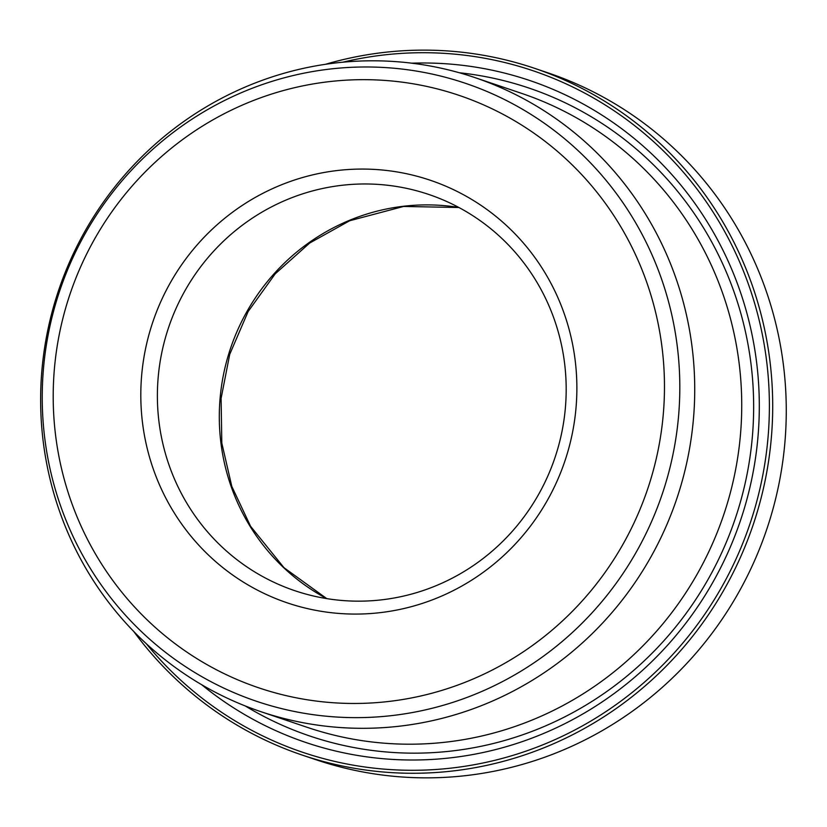 <?xml version="1.0" encoding="UTF-8"?>
<svg xmlns="http://www.w3.org/2000/svg" width="827" height="827" viewBox="0 0 827 827"><rect width="100%" height="100%" fill="white"/><g stroke="black" fill="none" stroke-linecap="round" stroke-linejoin="round"><path stroke-width="1.24" d="M474.812 77.562L521.816 93.441A334.615 326.169 108.7 0 1 724.7 511.82A334.615 326.169 108.7 0 1 313.505 729.393A334.615 326.169 108.7 0 1 307.551 727.45L260.557 711.561A334.615 326.169 -71.3 0 0 676.682 498.991A334.615 326.169 -71.3 0 0 474.812 77.562A334.615 326.169 -71.3 0 0 468.857 75.608A334.615 326.169 -71.3 0 0 57.663 293.182A334.615 326.169 -71.3 0 0 260.557 711.561M146.276 643.685A359.714 350.638 -71.3 0 0 708.274 609.034A359.714 350.638 -71.3 0 0 526.572 68.631A359.714 350.638 -71.3 0 0 342.791 62.201M411.732 63.183A349.407 340.59 108.7 0 1 755.558 457.672A349.407 340.59 108.7 0 1 312.161 744.548A349.407 340.59 108.7 0 1 201.685 684.725M133.778 631.508A362.505 353.356 -71.3 0 0 302.341 755.123A362.505 353.356 -71.3 0 0 753.159 524.825A362.505 353.356 -71.3 0 0 534.459 68.279A362.505 353.356 -71.3 0 0 528.008 66.17A362.505 353.356 -71.3 0 0 325.466 64.299M302.341 755.123L315.904 759.703A362.505 353.356 -71.3 0 0 766.722 529.414A362.505 353.356 -71.3 0 0 548.022 72.869L534.459 68.279M425.016 193.229A209.138 203.855 -71.3 0 0 168.026 329.208A209.138 203.855 -71.3 0 0 294.825 590.695A209.138 203.855 -71.3 0 0 554.907 457.838A209.138 203.855 -71.3 0 0 428.737 194.438A209.138 203.855 -71.3 0 0 425.016 193.229M426.287 178.942A223.073 217.449 -71.3 0 0 145.552 441.122A223.073 217.449 -71.3 0 0 504.666 554.659A223.073 217.449 -71.3 0 0 426.287 178.942M459.647 81.408A326.179 317.95 -71.3 0 0 49.165 464.764A326.179 317.95 -71.3 0 0 574.248 630.763A326.179 317.95 -71.3 0 0 459.647 81.408M458.84 207.463A209.138 203.855 -71.3 0 0 230.578 348.229A209.138 203.855 -71.3 0 0 326.655 598.593M453.392 93.503A312.709 304.822 -71.3 0 0 59.854 461.032A312.709 304.822 -71.3 0 0 563.259 620.178A312.709 304.822 -71.3 0 0 453.392 93.503M459.254 72.745A342.006 333.374 108.7 0 1 745.809 480.322A342.006 333.374 108.7 0 1 315.966 738.025A342.006 333.374 108.7 0 1 245.268 705.958M458.913 207.505L403.566 206.45L349.645 220.757L309.629 243.076L275.205 273.84L248.11 311.562L229.72 354.349L221.098 398.397L221.812 443.107L231.808 486.421L250.591 526.323L283.981 567.694L326.748 598.614"/></g></svg>
